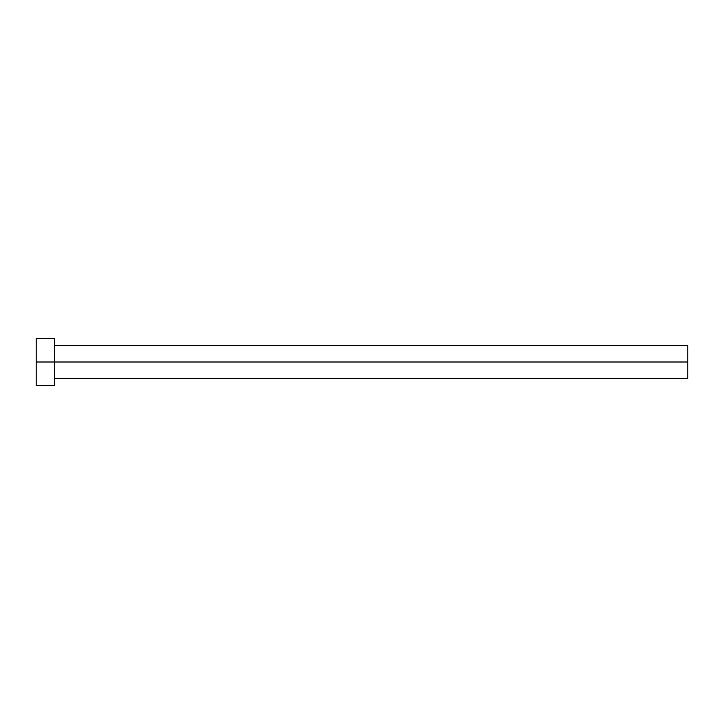 <?xml version="1.0" encoding="UTF-8"?>
<svg xmlns="http://www.w3.org/2000/svg" width="724" height="724" viewBox="0 0 724 724"><rect width="100%" height="100%" fill="white"/><g stroke="black" fill="none" stroke-linecap="round" stroke-linejoin="round"><path stroke-width="1.09" d="M36.2 385.458L36.2 338.542L36.2 362L687.8 362L687.8 378.29L687.8 362L36.2 362L36.2 385.458L54.445 385.458L54.445 338.542L54.445 385.458M687.8 362L687.8 345.71L687.8 362M54.445 378.29L687.8 378.29M36.2 338.542L54.445 338.542M54.445 345.71L687.8 345.71"/></g></svg>
